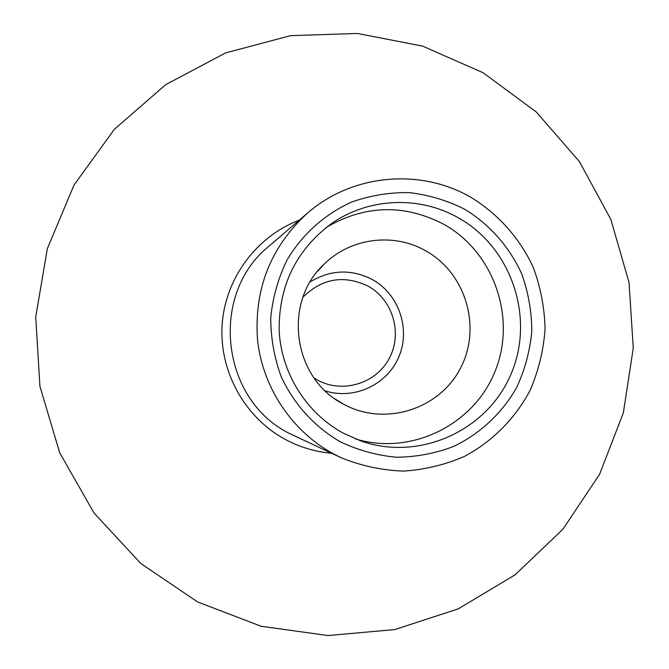 <?xml version="1.0" encoding="UTF-8"?>
<svg xmlns="http://www.w3.org/2000/svg" width="669" height="669" viewBox="0 0 669 669"><rect width="100%" height="100%" fill="white"/><g stroke="black" fill="none" stroke-linecap="round" stroke-linejoin="round"><path stroke-width="1" d="M197.589 601.924L140.85 563.541L94.011 512.972L59.717 452.821L39.923 386.281L35.725 316.955L47.348 248.617L74.075 184.962L114.324 129.343L165.787 84.603L225.62 52.91L290.605 35.658L357.38 33.45L422.624 46.119L483.185 72.779L536.254 111.957L579.438 161.63L610.822 219.373L629.036 282.477L633.275 348.014L623.324 412.965L599.566 474.304L562.989 529.137L515.172 574.771L458.248 608.865L394.852 629.554L328.027 635.55L261.119 626.268L197.589 601.924M333.538 453.908C292.085 431.446 262.808 387.861 257.565 340.27C253.835 289.46 270.468 247.087 307.447 213.16C352.262 173.932 420.475 167.919 471.068 197.422C498.221 214.013 519.763 238.256 533.193 267.207C540.611 287.177 544.566 307.815 545.068 329.115C543.521 350.372 538.545 370.76 530.132 390.303C515.247 418.476 492.443 441.465 464.361 456.442C444.86 464.888 424.472 469.772 403.181 471.101C381.832 470.29 361.185 465.85 341.232 457.763L333.538 453.908M326.447 227.301C365.291 204.798 404.502 203.836 444.074 224.433C494.19 252.497 516.861 318.344 494.985 371.554C473.652 424.991 411.226 455.815 355.682 439.006M425.785 250.85C466.101 273.169 482.073 328.069 460.197 368.719C438.914 409.687 384.416 426.663 343.573 404.201L343.44 404.118C292.88 378.746 282.377 302.129 324.222 264.088C350.665 237.804 393.865 232.402 425.785 250.85M310.157 281.925C330.511 269.59 351.258 268.804 372.399 279.567C398.866 294.143 410.774 328.914 398.891 356.744C387.309 384.7 354.085 400.246 325.201 390.847M314.146 378.11L317.365 380.017C342.361 393.865 375.995 383.638 389.224 358.484C402.813 333.53 392.946 299.72 368.05 286.098C343.866 274.65 322.165 278.346 302.965 297.178M331.506 453.248C315.216 451.792 299.812 447.185 285.295 439.433C244.72 417.59 219.098 371.345 222.125 324.9C225.169 278.446 256.503 236.282 299.311 220.151M307.447 213.16L269.114 246.083C209.171 293.917 220.561 399.452 289.393 433.445L341.232 457.763M340.086 441.691C314.279 426.63 293.691 403.9 281.08 376.413C274.19 357.422 270.744 337.82 270.744 317.608C272.768 297.521 278.137 278.421 286.859 260.325C302.104 234.434 324.733 214.147 351.76 202.005C370.375 195.448 389.509 192.312 409.16 192.605C428.662 194.88 447.185 200.432 464.721 209.255C489.833 224.592 509.636 247.129 521.761 274.047C528.385 292.612 531.73 311.746 531.796 331.456C529.94 351.074 524.864 369.806 516.568 387.635C502.026 413.258 480.166 433.738 453.632 446.449C435.276 453.431 416.243 457.036 396.533 457.245C376.864 455.438 358.049 450.254 340.086 441.691M458.625 217.985C419.547 195.432 368.05 197.572 330.879 224.04C295.573 250.733 278.354 286.65 279.207 331.799C281.733 373.963 306.837 413.383 343.264 433.161L360.834 440.946C419.095 461.627 486.89 430.945 510.798 374.607C535.334 318.528 511.91 247.856 458.625 217.985M335.161 398.992L343.573 404.201M317.541 271.38L324.222 264.088M343.264 433.161L360.834 440.946"/></g></svg>
